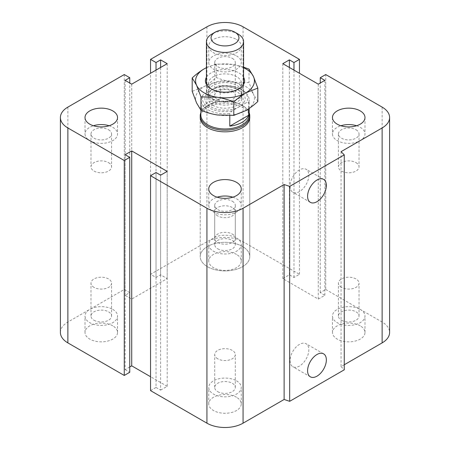 <?xml version="1.0" encoding="UTF-8"?>
<svg xmlns="http://www.w3.org/2000/svg" width="450" height="450" viewBox="0 0 450 450"><rect width="100%" height="100%" fill="white"/><g stroke="black" fill="none" stroke-linecap="round" stroke-linejoin="round"><path stroke-width="0.34" stroke-dasharray="2.25 1.69" d="M200.227 117.534L200.227 256.607L200.227 117.534A24.773 14.304 180 0 1 225 103.23A24.773 14.304 180 0 1 249.773 117.534L249.773 256.607A24.773 14.304 0 0 0 225 242.303A24.773 14.304 0 0 0 200.227 256.607A24.773 14.304 0 0 0 207.484 266.721A24.773 14.304 0 0 0 234.478 269.826A24.773 14.304 0 0 0 249.773 256.607A24.773 14.304 0 0 0 234.484 243.394A24.773 14.304 0 0 0 207.484 246.493A24.773 14.304 0 0 0 200.227 256.607A24.773 14.304 0 0 0 225 270.911A24.773 14.304 0 0 0 249.773 256.607L249.773 117.534M108.551 162.641A10.294 5.94 180 0 1 111.566 166.843A10.294 5.94 180 0 1 101.272 172.783A10.294 5.94 180 0 1 90.979 166.843A10.294 5.94 180 0 1 97.335 161.353A10.294 5.94 180 0 1 108.551 162.641M108.551 129.769A10.294 5.94 180 0 1 111.566 133.971A10.294 5.94 180 0 1 105.21 139.461A10.294 5.94 180 0 1 93.994 138.172A10.294 5.94 180 0 1 90.979 133.971A10.294 5.94 180 0 1 97.335 128.481A10.294 5.94 180 0 1 108.551 129.769M109.131 125.752A16.256 9.388 180 0 1 112.77 127.333A16.256 9.388 180 0 1 117.534 133.971A16.256 9.388 180 0 1 101.272 143.359A16.256 9.388 180 0 1 85.016 133.971A16.256 9.388 180 0 1 93.414 125.752M232.279 91.209A10.294 5.94 180 0 1 235.294 95.411A10.294 5.94 180 0 1 225 101.351A10.294 5.94 180 0 1 214.706 95.411A10.294 5.94 180 0 1 221.062 89.921A10.294 5.94 180 0 1 232.279 91.209M232.279 58.337A10.294 5.94 180 0 1 235.294 62.539A10.294 5.94 180 0 1 228.938 68.029A10.294 5.94 180 0 1 217.721 66.741A10.294 5.94 180 0 1 214.706 62.539A10.294 5.94 180 0 1 221.062 57.049A10.294 5.94 180 0 1 232.279 58.337M236.498 39.465A16.256 9.388 180 0 1 241.256 46.102A16.256 9.388 180 0 1 225 55.485A16.256 9.388 180 0 1 208.744 46.102A16.256 9.388 180 0 1 218.779 37.429A16.256 9.388 180 0 1 236.498 39.465M236.498 55.901A16.256 9.388 180 0 1 241.256 62.539A16.256 9.388 180 0 1 225 71.921A16.256 9.388 180 0 1 208.744 62.539A16.256 9.388 180 0 1 218.779 53.865A16.256 9.388 180 0 1 236.498 55.901M356.006 162.641A10.294 5.94 180 0 1 359.021 166.843A10.294 5.94 180 0 1 348.728 172.783A10.294 5.94 180 0 1 338.434 166.843A10.294 5.94 180 0 1 344.79 161.353A10.294 5.94 180 0 1 356.006 162.641M356.006 129.769A10.294 5.94 180 0 1 359.021 133.971A10.294 5.94 180 0 1 352.665 139.461A10.294 5.94 180 0 1 341.449 138.172A10.294 5.94 180 0 1 338.434 133.971A10.294 5.94 180 0 1 344.79 128.481A10.294 5.94 180 0 1 356.006 129.769M356.586 125.752A16.256 9.388 180 0 1 360.225 127.333A16.256 9.388 180 0 1 364.984 133.971A16.256 9.388 180 0 1 348.728 143.359A16.256 9.388 180 0 1 332.466 133.971A16.256 9.388 180 0 1 340.869 125.752M232.279 234.073A10.294 5.94 180 0 1 235.294 238.275A10.294 5.94 180 0 1 225 244.215A10.294 5.94 180 0 1 214.706 238.275A10.294 5.94 180 0 1 221.062 232.785A10.294 5.94 180 0 1 232.279 234.073M232.279 201.201A10.294 5.94 180 0 1 235.294 205.403A10.294 5.94 180 0 1 228.938 210.893A10.294 5.94 180 0 1 217.721 209.604A10.294 5.94 180 0 1 214.706 205.403A10.294 5.94 180 0 1 221.062 199.912A10.294 5.94 180 0 1 232.279 201.201M232.858 197.184A16.256 9.388 180 0 1 236.498 198.765A16.256 9.388 180 0 1 241.256 205.403A16.256 9.388 180 0 1 225 214.791A16.256 9.388 180 0 1 208.744 205.403A16.256 9.388 180 0 1 217.142 197.184M217.721 391.663A10.294 5.94 0 0 0 228.938 392.951A10.294 5.94 0 0 0 235.294 387.461A10.294 5.94 0 0 0 225 381.521A10.294 5.94 0 0 0 214.706 387.461A10.294 5.94 0 0 0 217.721 391.663M217.721 358.791A10.294 5.94 180 0 1 214.706 354.589A10.294 5.94 180 0 1 221.062 349.099A10.294 5.94 180 0 1 232.279 350.387A10.294 5.94 180 0 1 235.294 354.589A10.294 5.94 180 0 1 228.938 360.079A10.294 5.94 180 0 1 217.721 358.791M341.449 320.231A10.294 5.94 0 0 0 352.665 321.519A10.294 5.94 0 0 0 359.021 316.029A10.294 5.94 0 0 0 348.728 310.089A10.294 5.94 0 0 0 338.434 316.029A10.294 5.94 0 0 0 341.449 320.231M341.449 287.359A10.294 5.94 180 0 1 338.434 283.157A10.294 5.94 180 0 1 344.79 277.667A10.294 5.94 180 0 1 356.006 278.955A10.294 5.94 180 0 1 359.021 283.157A10.294 5.94 180 0 1 352.665 288.647A10.294 5.94 180 0 1 341.449 287.359M217.721 248.799A10.294 5.94 0 0 0 228.938 250.088A10.294 5.94 0 0 0 235.294 244.597A10.294 5.94 0 0 0 225 238.657A10.294 5.94 0 0 0 214.706 244.597A10.294 5.94 0 0 0 217.721 248.799M217.721 215.927A10.294 5.94 180 0 1 214.706 211.725A10.294 5.94 180 0 1 221.062 206.235A10.294 5.94 180 0 1 232.279 207.523A10.294 5.94 180 0 1 235.294 211.725A10.294 5.94 180 0 1 228.938 217.215A10.294 5.94 180 0 1 217.721 215.927M93.994 320.231A10.294 5.94 0 0 0 105.21 321.519A10.294 5.94 0 0 0 111.566 316.029A10.294 5.94 0 0 0 101.272 310.089A10.294 5.94 0 0 0 90.979 316.029A10.294 5.94 0 0 0 93.994 320.231M93.994 287.359A10.294 5.94 180 0 1 90.979 283.157A10.294 5.94 180 0 1 97.335 277.667A10.294 5.94 180 0 1 108.551 278.955A10.294 5.94 180 0 1 111.566 283.157A10.294 5.94 180 0 1 105.21 288.647A10.294 5.94 180 0 1 93.994 287.359M112.77 325.828A16.256 9.388 0 0 0 95.051 323.792A16.256 9.388 0 0 0 85.016 332.466A16.256 9.388 0 0 0 101.272 341.854A16.256 9.388 0 0 0 117.534 332.466A16.256 9.388 0 0 0 112.77 325.828M112.77 309.392A16.256 9.388 180 0 1 117.534 316.029A16.256 9.388 180 0 1 101.272 325.418A16.256 9.388 180 0 1 85.016 316.029A16.256 9.388 180 0 1 95.051 307.356A16.256 9.388 180 0 1 112.77 309.392M236.498 254.396A16.256 9.388 0 0 0 218.779 252.36A16.256 9.388 0 0 0 208.744 261.034A16.256 9.388 0 0 0 225 270.422A16.256 9.388 0 0 0 241.256 261.034A16.256 9.388 0 0 0 236.498 254.396M236.498 237.96A16.256 9.388 180 0 1 241.256 244.597A16.256 9.388 180 0 1 225 253.986A16.256 9.388 180 0 1 208.744 244.597A16.256 9.388 180 0 1 218.779 235.924A16.256 9.388 180 0 1 236.498 237.96M360.225 325.828A16.256 9.388 0 0 0 342.506 323.792A16.256 9.388 0 0 0 332.466 332.466A16.256 9.388 0 0 0 348.728 341.854A16.256 9.388 0 0 0 364.984 332.466A16.256 9.388 0 0 0 360.225 325.828M360.225 309.392A16.256 9.388 180 0 1 364.984 316.029A16.256 9.388 180 0 1 348.728 325.418A16.256 9.388 180 0 1 332.466 316.029A16.256 9.388 180 0 1 342.506 307.356A16.256 9.388 180 0 1 360.225 309.392M236.498 397.26A16.256 9.388 0 0 0 218.779 395.229A16.256 9.388 0 0 0 208.744 403.897A16.256 9.388 0 0 0 225 413.286A16.256 9.388 0 0 0 241.256 403.897A16.256 9.388 0 0 0 236.498 397.26M236.498 380.824A16.256 9.388 180 0 1 241.256 387.461A16.256 9.388 180 0 1 225 396.849A16.256 9.388 180 0 1 208.744 387.461A16.256 9.388 180 0 1 218.779 378.793A16.256 9.388 180 0 1 236.498 380.824M290.076 360.641A13.264 7.656 120 0 0 292.821 366.711A13.264 7.656 120 0 0 306.084 359.049A13.264 7.656 120 0 0 306.084 343.738A13.264 7.656 120 0 0 295.864 347.293A13.264 7.656 120 0 0 290.076 360.641M290.076 186.165A13.264 7.656 120 0 0 292.821 192.234A13.264 7.656 120 0 0 306.084 184.579A13.264 7.656 120 0 0 306.084 169.262A13.264 7.656 120 0 0 295.864 172.817A13.264 7.656 120 0 0 290.076 186.165M344.267 364.753L341.061 366.604L341.061 151.667M60.396 332.466A25.549 14.749 180 0 1 67.877 322.037L124.267 289.479L129.741 292.641L125.145 295.296L131.715 299.087L167.186 278.606L160.616 274.815L156.021 277.47L150.547 274.309L206.933 241.751A25.549 14.749 180 0 1 243.067 241.751L299.452 274.309L293.979 277.47L289.384 274.815L282.814 278.606L318.285 299.087L324.855 295.296L320.259 292.641L325.733 289.479L325.733 74.548M320.259 292.641L320.259 83.019M324.855 295.296L324.855 80.364M150.547 390.623L156.021 387.461L156.021 172.53M318.285 299.087L318.285 84.156M156.021 387.461L160.616 390.116L160.616 175.185M282.814 278.606L282.814 63.675M160.616 390.116L167.186 386.325L167.186 171.394M289.384 274.815L289.384 67.466M167.186 386.325L150.547 376.718M293.979 277.47L293.979 70.121M129.741 366.981L125.145 369.636L125.145 154.704M299.452 274.309L299.452 73.282M125.145 369.636L129.741 372.291M150.547 274.309L150.547 73.282M156.021 277.47L156.021 70.121M124.267 289.479L124.267 74.548M160.616 274.815L160.616 67.466M129.741 292.641L129.741 83.019M167.186 278.606L167.186 63.675M125.145 295.296L125.145 80.364M131.715 299.087L131.715 84.156M325.733 289.479L382.123 322.037A25.549 14.749 180 0 1 389.604 332.466M341.061 366.604L344.267 369.81M238.14 34.087A18.579 10.727 0 0 0 211.86 34.087M211.86 98.955A18.579 10.727 0 0 0 232.11 101.284A18.579 10.727 0 0 0 243.579 91.373A18.579 10.727 0 0 0 225 80.646A18.579 10.727 0 0 0 206.421 91.373A18.579 10.727 0 0 0 211.86 98.955M213.176 99.073A16.723 9.652 0 0 0 231.401 101.166A16.723 9.652 0 0 0 241.723 92.25A16.723 9.652 0 0 0 225 82.592A16.723 9.652 0 0 0 208.277 92.25A16.723 9.652 0 0 0 213.176 99.073M213.176 105.396A16.723 9.652 180 0 1 208.277 98.567A16.723 9.652 180 0 1 225 88.914A16.723 9.652 180 0 1 241.723 98.567A16.723 9.652 180 0 1 231.401 107.488A16.723 9.652 180 0 1 213.176 105.396M220.208 98.809L220.208 86.164L218.042 86.153L203.49 94.551L201.324 97.065L201.324 109.71L220.208 98.809A24.154 13.944 180 0 0 207.917 102.617A24.154 13.944 180 0 0 201.324 109.71M229.792 115.633L229.792 113.501L231.958 110.987L246.51 102.583L248.676 102.6L248.676 108.788M231.958 110.987A22.607 13.05 180 0 1 209.014 107.797A22.607 13.05 180 0 1 203.49 94.551M218.042 86.153A22.607 13.05 180 0 1 240.986 89.342A22.607 13.05 180 0 1 246.51 102.583M201.324 97.065A24.154 13.944 0 0 0 200.846 99.832A24.154 13.944 0 0 0 229.792 113.501M248.676 102.6A24.154 13.944 0 0 0 249.154 99.832A24.154 13.944 0 0 0 242.083 89.972A24.154 13.944 0 0 0 220.208 86.164M249.154 115.003A24.154 13.944 0 0 0 247.05 109.311A24.154 13.944 0 0 0 207.917 105.142A24.154 13.944 0 0 0 202.95 109.311A24.154 13.944 0 0 0 200.846 115.003M249.154 112.703A24.773 14.304 0 0 0 247.618 110.042A24.773 14.304 0 0 0 207.484 105.767A24.773 14.304 0 0 0 202.382 110.042A24.773 14.304 0 0 0 200.846 112.703M213.345 90.129L213.345 90.129A16.487 9.518 180 0 1 208.513 83.396A16.487 9.518 180 0 1 225 73.879A16.487 9.518 180 0 1 241.487 83.396A16.487 9.518 180 0 1 236.655 90.129A16.487 9.518 180 0 1 213.345 90.129L211.151 88.864L213.345 90.129M243.579 77.299A19.581 11.306 0 0 0 225 69.564A19.581 11.306 0 0 0 206.421 77.299M213.345 102.324A16.487 9.518 180 0 1 208.513 95.591A16.487 9.518 180 0 1 213.345 88.864A16.487 9.518 180 0 1 236.655 88.864A16.487 9.518 180 0 1 241.487 95.597A16.487 9.518 180 0 1 231.311 104.389A16.487 9.518 180 0 1 213.345 102.324M243.579 67.697A29.419 16.988 0 0 0 232.616 64.462A29.419 16.988 0 0 0 206.421 67.697M206.421 67.652L216.208 64.069L232.616 64.462L243.579 67.157M257.816 101.498L253.417 94.174A29.419 16.988 180 0 1 245.801 110.582A29.419 16.988 180 0 1 217.384 114.975A29.419 16.988 180 0 1 196.583 102.966A29.419 16.988 180 0 1 204.199 86.558A29.419 16.988 180 0 1 232.616 82.164A29.419 16.988 180 0 1 253.417 94.174L249.024 82.552L232.616 82.164C227.424 81.36 221.951 79.796 216.208 77.479C212.001 81.337 207.996 84.364 204.199 86.558L192.184 91.344M216.208 64.069L216.208 77.479M249.024 69.142L249.024 82.552M239.231 90.349A20.132 11.621 0 0 0 210.763 90.349A20.132 11.621 0 0 0 210.769 106.785A20.132 11.621 0 0 0 239.231 106.785A20.132 11.621 0 0 0 239.237 90.349A20.132 11.621 0 0 0 239.231 90.349L236.655 88.864M382.123 322.037L382.123 107.106M243.067 241.751L243.067 26.82M206.933 241.751L206.933 26.82M67.877 322.037L67.877 107.106M90.979 133.971L90.979 166.843M111.566 133.971L111.566 166.843M85.016 117.534L85.016 133.971M117.534 117.534L117.534 133.971M214.706 62.539L214.706 95.411M235.294 62.539L235.294 95.411M208.744 46.102L208.744 62.539M241.256 46.102L241.256 62.539M338.434 133.971L338.434 166.843M359.021 133.971L359.021 166.843M332.466 117.534L332.466 133.971M364.984 117.534L364.984 133.971M214.706 205.403L214.706 238.275M235.294 205.403L235.294 238.275M208.744 188.966L208.744 205.403M241.256 188.966L241.256 205.403M235.294 387.461L235.294 354.589M214.706 387.461L214.706 354.589M359.021 316.029L359.021 283.157M338.434 316.029L338.434 283.157M235.294 244.597L235.294 211.725M214.706 244.597L214.706 211.725M111.566 316.029L111.566 283.157M90.979 316.029L90.979 283.157M85.016 332.466L85.016 316.029M117.534 332.466L117.534 316.029M208.744 261.034L208.744 244.597M241.256 261.034L241.256 244.597M332.466 332.466L332.466 316.029M364.984 332.466L364.984 316.029M208.744 403.897L208.744 387.461M241.256 403.897L241.256 387.461M323.606 353.852L306.084 343.738M310.343 376.824L292.821 366.711M323.606 179.376L306.084 169.262M310.343 202.348L292.821 192.234M243.579 91.373L243.579 84.437M206.421 91.373L206.421 84.437M241.723 98.567L241.723 92.25M208.277 98.567L208.277 92.25M240.986 89.342L242.083 89.972M249.154 108.467L249.154 99.832M200.846 110.126L200.846 99.832M202.95 109.311L202.382 110.042M247.05 109.311L247.618 110.042M236.655 90.129L238.849 88.864M208.513 95.591L208.513 83.396M241.487 83.396L241.487 95.591M210.763 90.349L213.345 88.864"/><path stroke-width="0.67" d="M249.773 115.881L249.773 117.534A24.773 14.304 180 0 1 234.478 130.748A24.773 14.304 180 0 1 207.484 127.648A24.773 14.304 180 0 1 200.227 117.534L200.227 115.881A24.773 14.304 0 0 0 225 130.185A24.773 14.304 0 0 0 249.773 115.881A24.773 14.304 0 0 0 249.154 112.703M112.77 110.897A16.256 9.388 180 0 1 117.534 117.534A16.256 9.388 180 0 1 101.272 126.922A16.256 9.388 180 0 1 85.016 117.534A16.256 9.388 180 0 1 95.051 108.861A16.256 9.388 180 0 1 112.77 110.897M93.414 125.752A16.256 9.388 180 0 1 109.131 125.752M360.225 110.897A16.256 9.388 180 0 1 364.984 117.534A16.256 9.388 180 0 1 348.728 126.922A16.256 9.388 180 0 1 332.466 117.534A16.256 9.388 180 0 1 342.506 108.861A16.256 9.388 180 0 1 360.225 110.897M340.869 125.752A16.256 9.388 180 0 1 356.586 125.752M236.498 182.329A16.256 9.388 180 0 1 241.256 188.966A16.256 9.388 180 0 1 225 198.354A16.256 9.388 180 0 1 208.744 188.966A16.256 9.388 180 0 1 218.779 180.292A16.256 9.388 180 0 1 236.498 182.329M217.142 197.184A16.256 9.388 180 0 1 232.858 197.184M307.592 370.755A13.264 7.656 -60 0 1 313.386 357.407A13.264 7.656 -60 0 1 323.606 353.852A13.264 7.656 -60 0 1 323.606 369.169A13.264 7.656 -60 0 1 310.343 376.824A13.264 7.656 -60 0 1 307.592 370.755M307.592 196.279A13.264 7.656 -60 0 1 313.386 182.931A13.264 7.656 -60 0 1 323.606 179.376A13.264 7.656 -60 0 1 323.606 194.692A13.264 7.656 -60 0 1 310.343 202.348A13.264 7.656 -60 0 1 307.592 196.279M344.267 154.873L344.267 369.81L289.676 401.327L289.676 186.39L284.124 184.539L243.067 208.249A25.549 14.749 180 0 1 206.933 208.249L150.547 175.691L156.021 172.53L160.616 175.185L167.186 171.394L131.715 150.913L125.145 154.704L129.741 157.359L124.267 160.521L67.877 127.963A25.549 14.749 180 0 1 60.396 117.534A25.549 14.749 180 0 1 67.877 107.106L124.267 74.548L129.741 77.709L125.145 80.364L131.715 84.156L167.186 63.675L160.616 59.884L156.021 62.539L150.547 59.377L206.933 26.82A25.549 14.749 180 0 1 243.067 26.82L299.452 59.377L293.979 62.539L289.384 59.884L282.814 63.675L318.285 84.156L324.855 80.364L320.259 77.709L325.733 74.548L382.123 107.106A25.549 14.749 180 0 1 389.604 117.534A25.549 14.749 180 0 1 382.123 127.963L341.061 151.667L344.267 154.873L289.676 186.39M289.676 401.327L284.124 399.476L284.124 184.539M284.124 399.476L243.067 423.18A25.549 14.749 180 0 1 206.933 423.18L150.547 390.623L150.547 175.691M150.547 376.718L131.715 365.844L131.715 150.913M131.715 365.844L129.741 366.981M124.267 160.521L124.267 375.452L129.741 372.291L129.741 157.359M124.267 375.452L67.877 342.894A25.549 14.749 180 0 1 60.396 332.466L60.396 117.534M129.741 83.019L129.741 77.709M389.604 117.534L389.604 332.466A25.549 14.749 180 0 1 382.123 342.894L344.267 364.753M160.616 67.466L160.616 59.884M156.021 70.121L156.021 62.539M150.547 73.282L150.547 59.377M299.452 73.282L299.452 59.377M293.979 70.121L293.979 62.539M289.384 67.466L289.384 59.884M320.259 83.019L320.259 77.709M215.145 32.192L211.86 34.087A18.579 10.727 0 0 0 206.421 41.676A18.579 10.727 0 0 0 211.86 49.258A18.579 10.727 0 0 0 232.11 51.587A18.579 10.727 0 0 0 243.579 41.676A18.579 10.727 0 0 0 238.14 34.087L234.855 32.192A13.939 8.044 180 0 1 234.855 43.571A13.939 8.044 180 0 1 215.145 43.571A13.939 8.044 180 0 1 215.145 32.192A13.939 8.044 180 0 1 234.855 32.192M248.676 108.788L248.676 115.245L229.792 126.146L229.792 115.633M248.676 115.245A24.154 13.944 180 0 1 229.792 126.146M200.846 110.126L200.846 115.003A24.154 13.944 0 0 0 225 128.953A24.154 13.944 0 0 0 249.154 115.003L249.154 108.467M200.846 112.703A24.773 14.304 0 0 0 200.227 115.881M206.421 77.299A19.581 11.306 0 0 0 211.151 88.864A19.581 11.306 0 0 0 238.849 88.864A19.581 11.306 0 0 0 243.579 77.299M206.421 67.697A29.419 16.988 0 0 0 204.199 68.856A29.419 16.988 0 0 0 196.583 85.264A29.419 16.988 0 0 0 217.384 97.273A29.419 16.988 0 0 0 245.801 92.88A29.419 16.988 0 0 0 253.417 76.472A29.419 16.988 0 0 0 243.579 67.697M243.579 67.157L249.024 69.142L253.417 76.472L257.816 88.093L245.801 92.88C242.004 95.074 237.999 98.1 233.792 101.959C228.049 99.641 222.576 98.078 217.384 97.273L200.976 96.885L196.583 85.264L192.184 77.94C196.391 74.081 200.396 71.055 204.199 68.856L206.421 67.652M192.184 77.94L192.184 91.344L196.583 102.966L200.976 110.289C206.724 112.612 212.192 114.171 217.384 114.975L233.792 115.369L245.801 110.582C249.604 108.383 253.609 105.356 257.816 101.498L257.816 88.093M233.792 101.959L233.792 115.369M200.976 96.885L200.976 110.289M382.123 342.894L382.123 127.963M243.067 423.18L243.067 208.249M206.933 423.18L206.933 208.249M67.877 342.894L67.877 127.963M243.579 84.437L243.579 41.676M206.421 84.437L206.421 41.676"/></g></svg>
